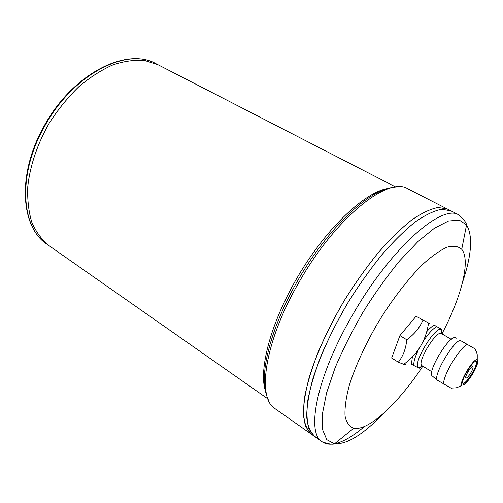 <?xml version="1.0" encoding="UTF-8"?>
<svg xmlns="http://www.w3.org/2000/svg" width="503" height="503" viewBox="0 0 503 503"><rect width="100%" height="100%" fill="white"/><g stroke="black" fill="none" stroke-linecap="round" stroke-linejoin="round"><path stroke-width="0.75" d="M459.962 340.254L474.87 348.774L459.962 340.254C451.92 343.675 434.862 372.748 436.717 379.834L451.034 388.115L456.221 387.819L459.874 386.449L461.98 385.078C464.2 385.556 467.828 381.733 472.877 373.622C477.215 365.882 478.667 361.261 477.234 359.752C473.801 357.595 458.466 383.06 461.98 385.078M442.477 334.168L441.703 329.333L434.265 325.202C432.178 326.183 429.707 328.308 426.84 331.578M412.372 356.941L411.423 364.216L418.496 367.945L423.086 366.379M434.265 325.202L436.774 326.673C432.813 328.736 428.242 333.715 423.054 341.625M451.832 388.184L451.034 388.115M436.717 379.834L432.574 376.206C425.896 373.471 450.066 333.332 455.611 337.941L456.825 338.274M419.156 367.68C419.728 368.24 419.508 368.328 418.496 367.945M441.703 329.333L436.774 326.673M406.053 364.562L403.752 364.323L398.363 362.21C403.136 356.067 405.934 348.579 406.77 339.764L399.916 335.614L416.044 316.268L429.946 323.731L416.044 316.268M406.77 339.764C414.233 334.394 419.603 327.899 422.885 320.279M398.363 362.21L391.642 358.035L399.916 335.614M442.602 332.609C461.553 296.204 470.827 260.365 461.741 249.312C458.252 246.162 453.304 245.47 446.89 247.25C439.71 250.544 431.511 256.385 422.294 264.773C407.996 279.033 392.667 298.908 378.828 321.304C365.467 343.989 355.03 366.819 349.082 386.115C345.957 398.181 344.612 408.153 345.045 416.044C346.466 422.545 349.384 426.607 353.798 428.223C368.605 431.285 398.206 403.312 422.382 366.85M395.672 186.978L158.074 64.774L144.833 60.523C134.936 59.656 124.329 61.096 113.005 64.837C101.493 69.936 90.119 77.21 78.889 86.648C68.018 97.198 58.229 109.195 49.533 122.625C37.555 143.424 30.023 165.694 27.791 186.399C27.25 199.773 28.614 211.788 31.871 222.445C36.122 232.103 41.812 239.824 48.954 245.615L47.075 244.307C20.9 227.84 17.228 174.164 44.66 126.234C72.998 74.023 127.441 46.779 156.031 63.724L158.061 64.768L144.839 60.53C134.949 59.662 124.342 61.102 113.018 64.843C101.505 69.942 90.131 77.217 78.902 86.654C68.031 97.211 58.241 109.201 49.546 122.631C37.562 143.43 30.035 165.701 27.797 186.406C27.263 199.779 28.621 211.794 31.884 222.452C36.134 232.109 41.824 239.83 48.961 245.621L267.848 398.835M158.055 64.786L144.826 60.542C134.936 59.668 124.329 61.108 113.012 64.856C101.493 69.955 90.125 77.223 78.896 86.661C68.024 97.211 58.241 109.201 49.539 122.631C37.568 143.424 30.035 165.694 27.803 186.393C27.263 199.766 28.627 211.782 31.884 222.439C36.134 232.09 41.824 239.812 48.961 245.602M447.274 209.009L438.107 207.506C430.568 208.915 421.765 213.077 411.699 219.987C401.054 228.488 389.875 239.428 378.155 252.795C366.398 267.344 355.118 283.239 344.322 300.486C328.83 326.78 316.664 353.446 309.389 376.684C305.447 391.397 303.447 404.01 303.384 414.529C304.397 423.627 307.069 430.184 311.401 434.215L275.172 408.763C256.392 398.093 264.735 340.833 299.411 281.529C335.903 217.233 388.561 175.899 407.864 188.826L450.707 210.744L441.628 209.292C434.133 210.732 425.362 214.932 415.321 221.886C404.701 230.431 393.528 241.415 381.815 254.839C370.051 269.438 358.758 285.377 347.938 302.668C337.689 320.304 328.849 337.727 321.417 354.936C315.01 371.56 310.502 386.562 307.893 399.942C306.421 412.07 306.792 421.784 309.012 429.09L314.551 436.453L322.197 441.829C305.56 432.794 316.991 375.521 353.031 314.161C391.095 247.715 442.382 203.275 459.044 215.014C463.898 219.471 466.4 222.785 466.551 224.948L459.283 220.081L448.462 221.031L434.441 228.211L417.861 241.647L399.652 260.85C387.059 276.204 374.905 293.211 363.197 311.873C352.144 330.936 342.769 349.616 335.055 367.919L326.56 392.981L322.404 413.912L322.586 429.663L326.793 439.672L334.482 443.841C347.171 444.482 363.443 434.403 383.311 413.585M450.701 210.763L441.603 209.298C434.108 210.738 425.337 214.938 415.296 221.898C404.676 230.437 393.509 241.421 381.796 254.839C370.038 269.438 358.746 285.377 347.925 302.661C332.401 329.012 320.172 355.722 312.822 378.979C308.836 393.698 306.786 406.305 306.673 416.811C307.635 425.89 310.257 432.429 314.545 436.428M459.044 215.014L450.726 210.757L441.609 209.286C434.114 210.719 425.343 214.919 415.302 221.88C404.682 230.424 393.509 241.409 381.796 254.826C370.032 269.426 358.74 285.371 347.919 302.655C337.67 320.292 328.83 337.714 321.398 354.929C314.991 371.547 310.483 386.549 307.874 399.929C306.402 412.058 306.78 421.772 308.999 429.078L314.532 436.441L318.864 438.434M313.042 435.221L311.388 434.227L305.78 426.821C303.51 419.496 303.089 409.769 304.51 397.634C307.069 384.254 311.533 369.259 317.896 352.66C325.29 335.47 334.093 318.078 344.316 300.48C355.118 283.233 366.398 267.338 378.155 252.783C389.875 239.409 401.054 228.475 411.699 219.974C421.772 213.058 430.574 208.896 438.113 207.488L447.28 208.99L438.132 207.5C430.593 208.902 421.791 213.065 411.718 219.981C401.073 228.481 389.894 239.422 378.174 252.795C366.417 267.344 355.131 283.246 344.335 300.492C334.111 318.091 325.303 335.482 317.915 352.672C311.546 369.271 307.088 384.267 304.529 397.647C303.108 409.782 303.529 419.508 305.799 426.833L311.401 434.24L314.532 436.441M465.941 378.055C466.991 378.13 468.626 376.382 470.839 372.811C472.751 369.416 473.43 367.322 472.883 366.536C471.418 365.266 464.131 377.363 465.954 378.061C466.991 378.155 468.633 376.407 470.858 372.817C472.776 369.403 473.455 367.316 472.889 366.542M462.936 383.387C465.055 383.173 468.123 379.803 472.147 373.283C475.637 367.108 476.982 363.141 476.19 361.387M472.48 373.478C476.146 366.951 477.448 362.946 476.372 361.462C473.575 358.997 459.597 382.198 463.087 383.512C465.093 383.688 468.224 380.343 472.48 373.478M451.317 339.368L441.477 333.583C436.541 329.452 416.132 363.348 422.092 365.769L431.819 371.742M467.149 344.461C459.214 347.982 442.068 377.175 443.784 384.204M418.88 348.881C415.044 356.583 413.384 362.204 413.887 365.744M441.697 333.715L441.797 329.893C436.441 323.347 410.687 366.121 418.986 367.781L422.319 365.907M387.844 188.474C365.297 191.995 327.881 226.664 299.65 273.531C271.35 320.361 258.127 369.63 265.521 391.215M462.553 282.246C471.707 254.964 473.04 235.869 466.551 224.948L461.741 249.312M364.556 426.425C353.213 436.158 343.209 441.948 334.545 443.791M334.218 443.847C329.434 444.715 325.428 444.042 322.197 441.829C328.409 444.042 332.502 444.715 334.482 443.841L353.798 428.223M397.496 186.877C392.617 187.097 387.951 188.128 383.487 189.964C360.557 198.358 327.007 231.883 301.291 274.525C275.556 317.154 261.541 362.468 264.811 386.669C265.263 391.472 266.533 396.081 268.608 400.495M477.234 359.752L477.24 354.653L476.593 352.188L474.87 348.774M403.752 364.323C417.767 354.074 426.022 340.355 428.518 323.178M47.075 244.307C20.202 226.972 17.052 173.491 44.189 125.888C72.407 74.148 126.278 46.59 156.031 63.724"/></g></svg>

